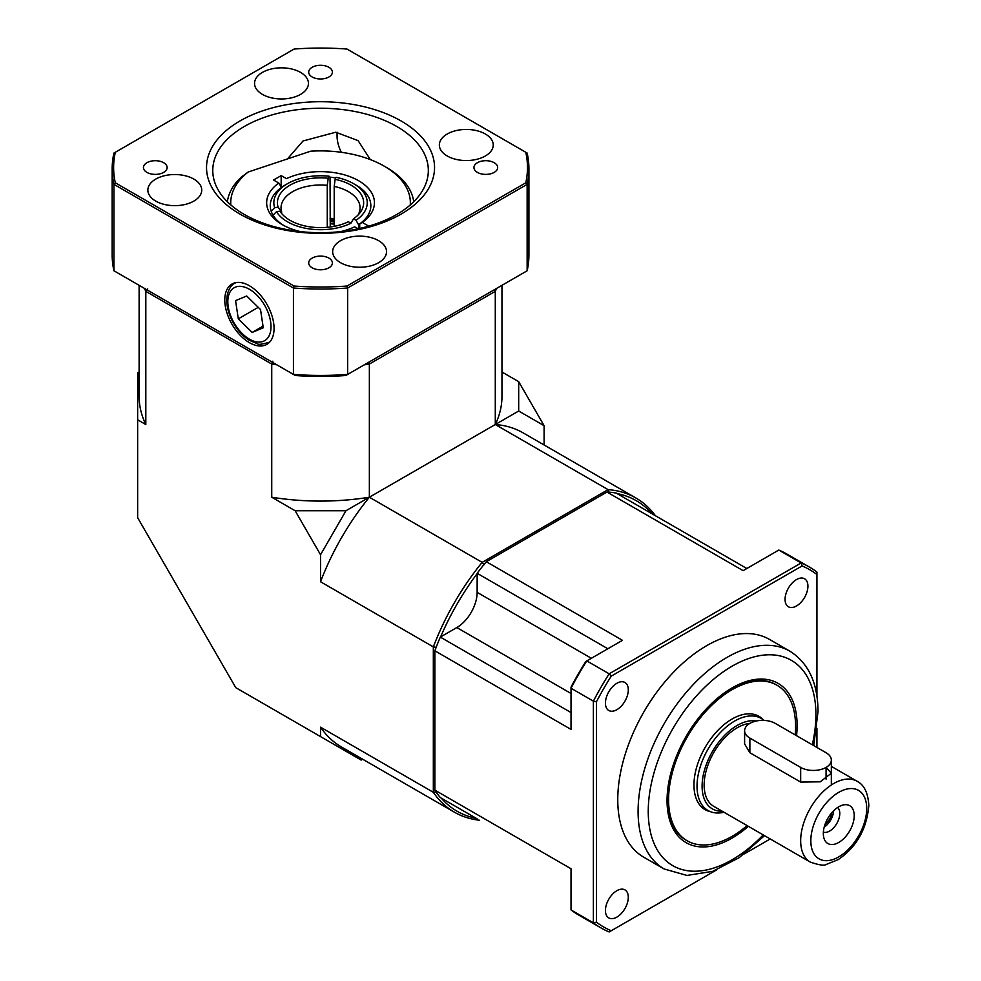 <?xml version="1.0" encoding="UTF-8"?>
<svg xmlns="http://www.w3.org/2000/svg" width="981" height="981" viewBox="0 0 981 981"><rect width="100%" height="100%" fill="white"/><g stroke="black" fill="none" stroke-linecap="round" stroke-linejoin="round"><path stroke-width="1.47" d="M334.202 221.902A114.961 66.377 0 0 0 330.241 221.669M544.099 444.982L544.099 425.68L518.691 411.014L495.282 424.528L495.282 291.357L369.359 364.049L369.359 497.22A181.424 104.746 180 0 1 271.737 497.22L295.146 510.745L345.95 510.745L320.542 554.743L320.542 581.77A181.424 104.746 -60 0 1 369.359 497.22L345.95 510.745M271.737 497.22L271.737 364.049L145.813 291.357A181.424 104.746 180 0 1 144.465 288.402M479.599 820.251A181.424 104.746 -60 0 1 454.399 812.182L341.609 747.056A181.424 104.746 -60 0 1 320.542 727.179L320.542 736.608L235.771 687.656L137.647 517.698L137.647 419.807L145.813 424.528L145.813 291.357L147.739 288.941M320.542 727.179L433.332 792.292L433.332 646.896A181.424 104.746 -60 0 1 482.149 562.346L608.073 489.642A181.424 104.746 -60 0 1 635.823 497.943A181.424 104.746 -60 0 1 655.406 515.724M320.542 581.77L433.332 646.896L436.386 647.362M320.542 554.743L295.146 510.745M518.691 411.014L518.691 381.67L501.965 372.02M501.965 285.324L501.965 396.349A181.424 104.746 180 0 1 495.282 424.528A181.424 104.746 -60 0 1 523.032 432.817L635.823 497.943M137.647 419.807L137.647 372.878L139.118 372.02M544.099 425.68L518.691 381.67M484.074 564.749L482.149 562.346L369.359 497.22L495.282 424.528L608.073 489.642L609.201 492.511M652.058 513.799A179.265 103.508 120 0 0 617.024 493.566M477.146 573.64A179.265 103.508 120 0 0 440.616 636.902M441.217 798.08A179.265 103.508 120 0 0 476.251 818.313M320.542 736.608L361.192 760.079L362.676 759.22M334.202 224.036L330.241 223.827A111.834 64.574 0 0 1 334.202 224.036M454.399 812.182A181.424 104.746 -60 0 1 433.332 792.292L436.386 791.826M496.631 288.402A181.424 104.746 180 0 1 495.282 291.357L494.13 289.91M368.684 362.32L369.359 364.049A181.424 104.746 180 0 1 364.258 364.834M276.838 364.834A181.424 104.746 180 0 1 271.737 364.049L272.853 361.18M145.813 424.528A181.424 104.746 180 0 1 139.118 396.349L139.118 285.324M795.174 734.904A89.811 51.858 120 0 0 776.989 685.228L775.922 684.603A89.811 51.858 120 0 0 686.111 736.461A89.811 51.858 120 0 0 686.111 840.177L687.178 840.791A89.811 51.858 120 0 0 747.093 825.597M748.344 826.321A91.969 53.097 -60 0 1 667.975 812.611A91.969 53.097 -60 0 1 726.602 691.335A91.969 53.097 -60 0 1 797.112 725.462A91.969 53.097 -60 0 1 796.547 735.689M628.294 689.888A16.162 9.332 120 0 0 624.946 682.482A16.162 9.332 120 0 0 608.784 691.813A16.162 9.332 120 0 0 608.784 710.489A16.162 9.332 120 0 0 621.243 706.148A16.162 9.332 120 0 0 628.294 689.888M628.294 897.308A16.162 9.332 120 0 0 624.946 889.902A16.162 9.332 120 0 0 608.784 899.234A16.162 9.332 120 0 0 608.784 917.909A16.162 9.332 120 0 0 621.243 913.569A16.162 9.332 120 0 0 628.294 897.308M807.927 586.172A16.162 9.332 120 0 0 804.579 578.778A16.162 9.332 120 0 0 788.405 588.11A16.162 9.332 120 0 0 788.405 606.773A16.162 9.332 120 0 0 800.864 602.444A16.162 9.332 120 0 0 807.927 586.172M789.864 651.176L769.545 639.44A125.74 72.594 120 0 0 672.647 673.138A125.74 72.594 120 0 0 617.76 799.674A125.74 72.594 120 0 0 643.806 857.235L664.125 868.97A125.74 72.594 -60 0 1 638.091 811.41A125.74 72.594 -60 0 1 692.978 684.861A125.74 72.594 -60 0 1 789.864 651.176C808.503 662.972 817.884 683.132 818.019 711.679L813.715 745.609M477.146 818.828L440.31 797.565A179.633 103.704 -60 0 1 434.865 790.134L571.028 868.749L571.028 909.939L593.382 922.839L593.382 701.145L571.028 688.233L571.028 729.423L434.865 650.808L434.865 790.134M434.865 650.808A179.633 103.704 -60 0 1 440.31 637.086L456.827 627.558A28.743 16.591 -60 0 0 477.146 592.352L477.146 573.296A179.633 103.704 -60 0 1 486.306 561.708L622.469 640.323L586.797 660.912L609.152 673.812L801.146 562.971L778.791 550.059L743.132 570.66L606.969 492.045L486.306 561.708M606.969 492.045A179.633 103.704 -60 0 1 616.129 493.051L746.835 568.514M477.146 573.296L607.852 648.76M571.028 712.549L440.31 637.086M816.928 696.216L816.928 574.498A206.218 119.057 120 0 0 802.102 565.939L611.249 676.13A206.218 119.057 120 0 0 596.423 701.795L596.423 922.189A206.218 119.057 120 0 0 611.249 930.748L716.67 869.877M744.456 853.838L770.22 838.963M816.928 747.461L816.928 728.307M611.249 930.748L609.152 931.95A208.364 120.307 -60 0 1 600.973 927.916A208.364 120.307 -60 0 1 593.382 922.839L596.423 922.189M571.028 909.939A208.364 120.307 120 0 0 578.618 915.003L600.973 927.916M596.423 701.795L593.382 701.145A208.364 120.307 -60 0 1 609.152 673.812L611.249 676.13M586.797 660.912A208.364 120.307 120 0 0 571.028 688.233L571.028 687.129A206.218 119.057 -60 0 1 585.841 661.464L586.797 660.912M802.102 565.939L801.146 562.971A208.364 120.307 -60 0 1 809.337 567.006A208.364 120.307 -60 0 1 816.928 572.082L816.928 574.498M809.337 567.006L786.983 554.106A208.364 120.307 120 0 0 778.791 550.059M823.378 832.182A14.372 8.302 120 0 0 834.083 827.302A14.372 8.302 120 0 0 839.785 813.457A14.372 8.302 120 0 0 837.639 807.486M854.218 815.689A21.84 12.606 -60 0 1 841.575 840.521A21.84 12.606 -60 0 1 824.347 839.295A21.84 12.606 -60 0 1 827.854 818.301A21.84 12.606 -60 0 1 844.285 804.763A21.84 12.606 -60 0 1 854.218 815.689M756.412 720.998A49.577 28.621 120 0 0 720.52 739.919A49.577 28.621 120 0 0 702.102 786.186A49.577 28.621 120 0 0 722.126 811.189M723.978 812.256A53.17 30.693 -60 0 1 708.037 810.514A53.17 30.693 -60 0 1 697.025 786.186A53.17 30.693 -60 0 1 720.238 732.672A53.17 30.693 -60 0 1 761.207 718.423A53.17 30.693 -60 0 1 763.978 720.397M825.009 824.481A11.858 6.842 120 0 0 831.79 812.746M824.199 827.13A14.372 8.302 120 0 0 833.666 810.723M810.343 862.115C819.147 865.119 824.445 865.892 826.247 864.433L838.191 859.626C856.56 847.069 866.775 829.043 868.823 805.536C868.124 793.004 864.2 784.898 857.051 781.232A46.708 26.965 -60 0 0 821.06 793.739A46.708 26.965 -60 0 0 800.668 840.742A46.708 26.965 -60 0 0 810.343 862.115L713.812 806.382A46.708 26.965 -60 0 1 704.137 785.008A46.708 26.965 -60 0 1 749.864 723.402M744.604 730.735A17.965 10.374 0 0 0 749.864 738.068L800.668 767.412A17.965 10.374 0 0 0 820.251 769.656A17.965 10.374 0 0 0 831.336 760.067A17.965 10.374 0 0 0 826.076 752.734L775.272 723.402A17.965 10.374 0 0 0 755.689 721.158A17.965 10.374 0 0 0 744.604 730.735L744.604 743.905L749.864 752.734L800.668 782.078L820.202 781.82L831.336 773.249L826.076 767.412L826.076 779.135M763.598 720.091A53.894 31.11 120 0 0 759.024 716.338A53.894 31.11 120 0 0 705.131 747.448A53.894 31.11 120 0 0 705.131 809.681A53.894 31.11 120 0 0 710.673 811.765M776.989 685.228A89.811 51.858 120 0 0 687.178 737.074A89.811 51.858 120 0 0 687.178 840.791M146.905 172.386A11.858 6.842 0 0 0 159.829 173.87A11.858 6.842 0 0 0 167.138 167.543A11.858 6.842 0 0 0 155.292 160.7A11.858 6.842 0 0 0 143.434 167.543A11.858 6.842 0 0 0 146.905 172.386M312.166 76.972A11.858 6.842 0 0 0 325.079 78.455A11.858 6.842 0 0 0 332.4 72.128A11.858 6.842 0 0 0 320.542 65.286A11.858 6.842 0 0 0 308.696 72.128A11.858 6.842 0 0 0 312.166 76.972M477.416 172.386A11.858 6.842 0 0 0 490.341 173.87A11.858 6.842 0 0 0 497.661 167.543A11.858 6.842 0 0 0 485.803 160.7A11.858 6.842 0 0 0 473.946 167.543A11.858 6.842 0 0 0 477.416 172.386M312.166 267.788A11.858 6.842 0 0 0 325.079 269.272A11.858 6.842 0 0 0 332.4 262.957A11.858 6.842 0 0 0 320.542 256.102A11.858 6.842 0 0 0 308.696 262.957A11.858 6.842 0 0 0 312.166 267.788M370.315 159.572L358.09 140.626L335.784 132.227L302.982 140.994L287.47 158.922M249.419 342.663A34.85 20.123 -120 0 0 267.2 344.172A34.85 20.123 -120 0 0 266.844 304.147A34.85 20.123 -120 0 0 232.362 283.828A34.85 20.123 -120 0 0 226.55 311.615A34.85 20.123 -120 0 0 249.419 342.663M244.33 214.471A107.775 62.22 0 0 0 361.793 227.96A107.775 62.22 0 0 0 428.329 170.473A107.775 62.22 0 0 0 320.542 108.253A107.775 62.22 0 0 0 212.767 170.473A107.775 62.22 0 0 0 244.33 214.471M239.94 214.079A114.004 65.813 180 0 1 291.038 103.961A114.004 65.813 180 0 1 430.659 184.575A114.004 65.813 180 0 1 239.94 214.079M330.119 220.345A96.996 56.003 180 0 1 334.202 220.627M334.202 221.473A100.589 58.075 0 0 0 330.241 221.203M155.746 201.093A26.941 15.561 0 0 0 185.115 204.465A26.941 15.561 0 0 0 201.743 190.093A26.941 15.561 0 0 0 174.802 174.532A26.941 15.561 0 0 0 147.861 190.093A26.941 15.561 0 0 0 155.746 201.093M262.442 94.397A26.941 15.561 0 0 0 291.811 97.769A26.941 15.561 0 0 0 308.439 83.397A26.941 15.561 0 0 0 281.498 67.836A26.941 15.561 0 0 0 254.545 83.397A26.941 15.561 0 0 0 262.442 94.397M447.238 155.991A26.941 15.561 0 0 0 476.607 159.363A26.941 15.561 0 0 0 493.235 144.992A26.941 15.561 0 0 0 466.294 129.443A26.941 15.561 0 0 0 439.353 144.992A26.941 15.561 0 0 0 447.238 155.991M340.542 262.687A26.941 15.561 0 0 0 369.911 266.059A26.941 15.561 0 0 0 386.539 251.688A26.941 15.561 0 0 0 359.598 236.127A26.941 15.561 0 0 0 332.657 251.688A26.941 15.561 0 0 0 340.542 262.687M346.992 286.035L525.779 182.809A206.93 119.474 0 0 0 525.779 152.276L346.992 49.05A206.93 119.474 0 0 0 294.104 49.05L115.317 152.276A206.93 119.474 0 0 0 115.317 182.809L294.104 286.035A206.93 119.474 0 0 0 346.992 286.035L347.654 287.997L347.654 374.411L527.14 270.781L527.14 184.367L347.654 287.997A208.364 120.295 180 0 1 293.429 287.997L113.943 184.367L113.943 270.781L293.429 374.411L293.429 287.997L294.104 286.035M345.753 375.515A204.269 117.941 180 0 1 295.342 375.515L293.429 374.411A208.364 120.295 0 0 0 347.654 374.411L345.753 375.515M527.14 270.781A208.364 120.295 0 0 0 528.918 255.134L528.918 168.72A208.364 120.295 180 0 1 527.14 184.367L525.779 182.809M525.779 152.276L527.14 153.061A208.364 120.295 180 0 1 528.918 168.72M115.317 182.809L113.943 184.367A208.364 120.295 180 0 1 112.177 168.72L112.177 255.134A208.364 120.295 0 0 0 113.943 270.781M112.177 168.72A208.364 120.295 180 0 1 113.943 153.061L115.317 152.276M410.279 204.943A89.811 51.858 0 0 0 384.062 166.071L386.6 167.543A93.403 53.93 180 0 1 413.712 201.767M227.384 201.767A93.403 53.93 180 0 1 241.105 177.303L248.205 172.006A89.811 51.858 0 0 0 230.817 204.943M330.057 218.223A50.301 29.038 180 0 1 334.202 218.8M359.72 228.45L359.72 223.889A50.301 29.038 0 0 0 370.843 205.679A50.301 29.038 0 0 0 354.791 184.403M335.747 177.99A50.301 29.038 0 0 0 330.057 177.156L329.125 176.237A46.708 26.965 0 0 0 287.519 183.68A46.708 26.965 0 0 0 274.643 207.702L271.161 211.173A50.301 29.038 180 0 1 270.253 205.679A50.301 29.038 0 0 0 283.754 225.471A50.301 29.038 180 0 1 273.012 215.17L276.495 211.7L279.977 211.16A43.115 24.893 180 0 0 281.191 212.902A43.115 24.893 180 0 0 348.39 221.743L350.928 223.214A46.708 26.965 0 0 1 276.495 211.7M368.697 226.145L362.271 222.429A53.894 31.11 180 0 0 358.654 180.737A53.894 31.11 180 0 0 286.44 178.652L281.167 175.611L273.552 180.014L278.825 183.055L281.375 187.457A50.301 29.038 0 0 0 270.253 205.679A50.301 29.038 180 0 1 284.981 185.139L287.519 183.68M281.167 187.101L281.167 175.611M340.652 231.602A53.894 31.11 180 0 0 354.656 226.832L358.077 228.806M362.271 222.429L359.72 223.889M334.202 219.585A53.894 31.11 0 0 0 330.057 219.057M384.062 166.071A89.811 51.858 0 0 0 310.621 151.209L248.205 172.006M300.444 231.602A53.894 31.11 180 0 1 282.442 224.747A53.894 31.11 180 0 1 278.825 183.055M281.608 213.282L281.608 211.7A39.522 22.821 180 0 1 281.032 207.825A39.522 22.821 180 0 1 292.608 191.687A39.522 22.821 180 0 1 327.262 185.335L327.262 227.322M334.202 226.353L334.202 186.415A39.522 22.821 180 0 1 360.064 207.825A39.522 22.821 180 0 1 358.053 215.023M334.202 186.415L335.134 179.327A43.115 24.893 180 0 1 359.904 212.902A43.115 24.893 180 0 1 353.467 218.812L350.916 223.214M330.057 177.156L330.241 226.991M281.608 211.7L278.114 207.163A43.115 24.893 180 0 1 328.194 178.248L327.262 185.335M329.125 176.237L328.194 178.248M278.114 207.163L274.643 207.702M353.577 183.68L356.115 185.139A50.301 29.038 180 0 1 370.843 205.679A50.301 29.038 180 0 1 358.555 224.686L356.017 220.284A46.708 26.965 0 0 0 353.577 183.68A46.708 26.965 0 0 0 336.066 177.316L335.134 179.327M356.017 220.284L353.467 218.812M358.555 224.686L358.555 228.696M337.354 132.361A26.941 15.561 -120 0 0 337.059 136.016A26.941 15.561 -120 0 0 341.302 152.288M235.575 300.627L238.309 318.85L252.154 332.424L263.264 327.789L260.529 309.567L246.685 295.992L235.575 300.627M258.248 307.335L238.309 318.85M263.018 326.146L252.154 332.424M812.305 744.787A118.554 68.449 120 0 0 815.91 714.609A118.554 68.449 120 0 0 721.476 673.101A118.554 68.449 120 0 0 650.93 834.144A118.554 68.449 120 0 0 763.218 834.905M591.347 658.288L477.146 592.352M571.028 693.481L456.827 627.558M866.713 808.467A39.522 22.821 120 0 0 824.8 804.727A39.522 22.821 120 0 0 824.8 860.619A39.522 22.821 120 0 0 866.713 808.467M749.864 738.068L749.864 752.734M800.668 767.412L800.668 782.078M270.155 341.56A34.127 19.706 60 0 1 269.027 342.295C262.123 344.405 258.113 344.846 256.973 343.608L249.1 340.149C243.055 336.262 237.917 330.72 233.674 323.509C227.482 312.485 225.495 302.332 227.715 293.025C229.579 287.666 231.97 284.392 234.888 283.178A34.127 19.706 60 0 1 236.102 282.577M235.33 287.175A30.534 17.633 -120 0 0 242.295 333.638A30.534 17.633 -120 0 0 270.633 321.805A30.534 17.633 -120 0 0 235.33 287.175M664.125 868.97L686.933 875.432L712.684 871.349L739.196 857.652L764.53 835.677M761.207 718.423L754.279 714.426M708.037 810.514L701.108 806.517M857.051 781.232L831.336 766.382M831.336 760.067L831.336 784.996M337.059 136.016L337.059 132.325M269.027 342.295L269.996 341.731M234.888 283.178L235.869 282.614"/></g></svg>
